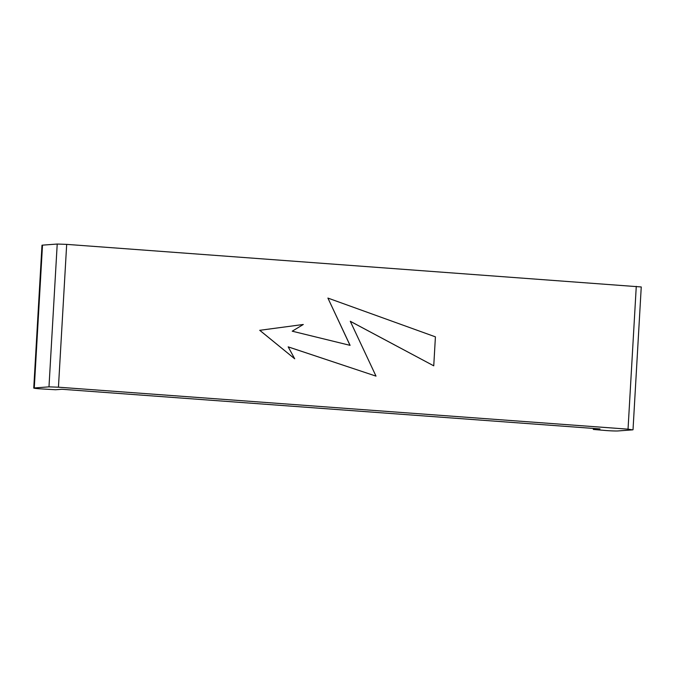 <?xml version="1.0" encoding="UTF-8"?>
<svg xmlns="http://www.w3.org/2000/svg" width="675" height="675" viewBox="0 0 675 675"><rect width="100%" height="100%" fill="white"/><g stroke="black" fill="none" stroke-linecap="round" stroke-linejoin="round"><path stroke-width="1.01" d="M33.75 388.066L41.985 245.253A9.298 0.43 3.3 0 1 42.508 245.143L34.273 387.956A9.298 0.43 3.3 0 0 33.75 388.066A9.298 0.43 3.3 0 0 39.968 388.825L55.519 389.745L61.957 389.273L600.008 428.912L593.308 429.443L593.367 428.423M34.273 387.956L48.98 386.859L58.447 387.197L628.037 429.165L632.602 429.857L617.887 430.954A9.298 0.43 3.3 0 1 606.057 430.54L593.308 429.443M42.508 245.143L57.215 244.046L66.682 244.375L641.25 286.959L633.015 429.773M350.013 345.338L327.907 298.072L350.089 345.355L292.233 331.197L303.294 324.481L259.791 330.311L294.705 358.796L288.183 346.857L376.009 376.127L350.274 321.266L433.747 365.825L435.417 336.85L327.907 298.072M350.3 321.317L433.747 365.825M288.2 346.891L376.009 376.127M303.294 324.481L259.732 330.311L294.705 358.796M593.629 428.439L593.57 429.393M628.037 429.165L636.272 286.343M66.682 244.375L58.447 387.197M48.98 386.859L57.215 244.046"/></g></svg>
